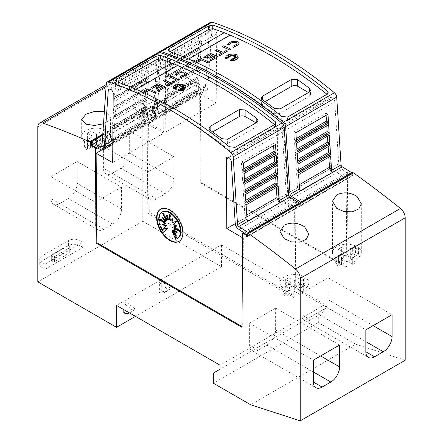 <?xml version="1.0" encoding="UTF-8"?>
<svg xmlns="http://www.w3.org/2000/svg" width="443" height="443" viewBox="0 0 443 443"><rect width="100%" height="100%" fill="white"/><g stroke="black" fill="none" stroke-linecap="round" stroke-linejoin="round"><path stroke-width="0.33" stroke-dasharray="2.21 1.66" d="M210.663 22.222A4.125 2.381 -120 0 0 209.816 23.856L205.447 86.568A1.65 0.952 -120 0 1 205.109 87.221A1.65 0.952 -120 0 1 204.284 87.138A1.65 0.952 -120 0 1 204.234 87.105L194.754 92.576L195.036 92.759A4.125 2.381 -120 0 0 195.164 92.831A4.125 2.381 -120 0 0 197.229 93.036A4.125 2.381 -120 0 0 198.071 91.408L198.868 80.166L196.891 78.843L164.813 97.36L163.893 110.556A1.65 0.952 60 0 1 163.556 111.21A1.65 0.952 60 0 1 162.731 111.127A1.65 0.952 60 0 1 162.681 111.099L153.206 116.57A1.65 0.952 -120 0 0 153.256 116.598A1.65 0.952 -120 0 0 154.081 116.681A1.65 0.952 -120 0 0 154.419 116.027L158.788 53.315A4.125 2.381 60 0 1 159.037 52.335M153.101 119.2L204.129 89.741A4.951 2.857 -120 0 0 204.284 89.829A4.951 2.857 -120 0 0 206.759 90.079A4.951 2.857 -120 0 0 207.773 88.118L211.76 30.855L160.737 60.314L156.744 117.578A4.951 2.857 60 0 1 155.731 119.538A4.951 2.857 60 0 1 153.256 119.294A4.951 2.857 60 0 1 153.101 119.2L143.792 114.914L143.792 111.564L153.206 116.57M247.742 236.407L352.711 175.805L347.639 172.283L346.93 266.741L346.204 267.162L346.875 178.49L295.852 207.955L295.176 296.622L149.28 212.391L148.61 122.944L165.161 132.335L165.682 63.415L216.71 33.956A3.505 2.021 -120 0 0 214.235 29.548A3.505 2.021 -120 0 0 212.485 29.371A3.505 2.021 -120 0 0 211.76 30.855M165.682 63.415A3.505 2.021 -120 0 0 163.212 59.008A3.505 2.021 -120 0 0 161.457 58.83A3.505 2.021 -120 0 0 160.737 60.314M334.747 101.862L338.74 163.733A4.951 2.857 -120 0 0 342.229 169.475A4.951 2.857 -120 0 0 342.384 169.558L291.356 199.018A4.951 2.857 60 0 1 291.201 198.935A4.951 2.857 60 0 1 287.712 193.192L283.725 131.322L334.747 101.862A3.505 2.021 -120 0 0 332.278 97.693A3.505 2.021 -120 0 0 330.522 97.521A3.505 2.021 -120 0 0 329.802 99.249L278.774 128.708L279.295 198.231L295.852 207.955M283.725 131.322A3.505 2.021 -120 0 0 281.25 127.158A3.505 2.021 -120 0 0 279.494 126.98A3.505 2.021 -120 0 0 278.774 128.708M164.813 97.36L166.795 98.684L165.998 109.925A4.125 2.381 60 0 1 165.15 111.553A4.125 2.381 60 0 1 163.09 111.348A4.125 2.381 60 0 1 162.963 111.276L162.681 111.099L194.754 92.576A1.65 0.952 -120 0 0 194.804 92.609A1.65 0.952 -120 0 0 195.629 92.692A1.65 0.952 -120 0 0 195.967 92.039L196.891 78.843M300.675 190.772L300.448 190.651A4.125 2.381 60 0 1 300.321 190.579A4.125 2.381 60 0 1 297.414 185.8L296.616 173.634L298.599 174.597M196.897 62.712L196.077 63.183A412.361 238.079 -120 0 0 194.77 62.596L201.482 58.72A412.361 238.079 60 0 1 208.725 62.042M233.97 56.538L235.731 55.109M233.273 56.189L233.444 54.976M230.133 55.148L230.332 56.344M228.184 55.58L229.635 56.643M228.151 56.521L229.164 57.247M226.689 57.446L229.236 57.922M225.587 57.645L226.074 56.366L227.453 55.203L231.955 54.013L234.391 54.173L236.457 54.843L238.323 57.197M230.454 60.863L231.29 58.963L232.088 60.636L232.353 58.847A412.361 238.079 60 0 1 233.771 59.578L233.716 59.467M233.245 58.482L235.659 59.307M233.854 58.133L235.92 58.171M234.469 57.629L237.143 57.18M234.408 57.02L235.726 56.411M232.054 41.542L237.537 41.819L238.987 43.525M232.874 46.41L236.872 44.328L237.132 43.624M227.248 45.003C227.896 43.497 229.546 42.356 232.193 41.587M222.331 46.681L223.637 45.928A412.361 238.079 60 0 1 230.881 49.251M215.719 50.502L217.031 49.743A412.361 238.079 60 0 1 222.956 52.451L226.046 50.668A412.361 238.079 60 0 1 227.359 51.283M218.709 54.904L221.644 53.21A412.361 238.079 -120 0 0 221.566 53.171M208.509 57.684L212.169 55.569A412.361 238.079 -120 0 0 212.086 55.536M203.813 57.374L210.541 53.487A412.361 238.079 60 0 1 217.784 56.815M209.738 60.082L215.16 56.953A412.361 238.079 -120 0 0 215.076 56.914M188.701 59.046L185.168 61.084A412.361 238.079 -120 0 0 179.337 58.725L224.241 32.804A412.361 238.079 -120 0 0 224.152 32.771M170.073 51.737L168.268 52.983L167.952 53.741L169.16 54.949A412.361 238.079 60 0 1 225.437 81.108A412.361 238.079 60 0 1 281.709 119.931C283.631 121.255 285.574 121.482 287.546 120.607L326.906 97.881L328.113 95.998L327.886 95.029A412.361 238.079 -120 0 0 326.984 94.304M158.179 52.523A4.125 2.381 -120 0 0 157.331 54.157L152.962 116.869A1.65 0.952 -120 0 1 152.625 117.522A1.65 0.952 -120 0 1 151.799 117.439A1.65 0.952 -120 0 1 151.75 117.412L142.269 122.883L142.552 123.06A4.125 2.381 -120 0 0 142.679 123.132A4.125 2.381 -120 0 0 144.745 123.337A4.125 2.381 -120 0 0 145.586 121.709L146.384 110.468L144.401 109.144L112.328 127.662L111.409 140.857A1.65 0.952 60 0 1 111.071 141.511A1.65 0.952 60 0 1 110.246 141.428A1.65 0.952 60 0 1 110.196 141.4L101.945 146.162M100.616 149.501L151.644 120.042A4.951 2.857 -120 0 0 151.799 120.136A4.951 2.857 -120 0 0 154.269 120.38A4.951 2.857 -120 0 0 155.288 118.419L159.275 61.156L110.617 89.248M113.198 93.722L164.226 64.257A3.505 2.021 -120 0 0 161.75 59.849A3.505 2.021 -120 0 0 160.001 59.672A3.505 2.021 -120 0 0 159.275 61.156M231.24 161.623L282.263 132.164A3.505 2.021 -120 0 0 279.788 127.999A3.505 2.021 -120 0 0 278.038 127.822A3.505 2.021 -120 0 0 277.318 129.55L228.87 157.52M282.263 132.164L286.256 194.034A4.951 2.857 -120 0 0 289.744 199.776A4.951 2.857 -120 0 0 289.899 199.859L238.871 229.319M112.328 127.662L114.311 128.985L113.513 140.226A4.125 2.381 60 0 1 112.666 141.854A4.125 2.381 60 0 1 110.606 141.655A4.125 2.381 60 0 1 110.479 141.577L110.196 141.4L142.269 122.883A1.65 0.952 -120 0 0 142.319 122.91A1.65 0.952 -120 0 0 143.144 122.993A1.65 0.952 -120 0 0 143.482 122.34L144.401 109.144M248.191 221.074L247.964 220.952A4.125 2.381 60 0 1 247.836 220.88A4.125 2.381 60 0 1 244.929 216.101L244.132 203.935L246.109 204.899M144.407 93.013L143.593 93.484A412.361 238.079 -120 0 0 142.281 92.897L148.998 89.021A412.361 238.079 60 0 1 156.241 92.349M181.48 86.845L183.247 85.41M180.788 86.49L180.96 85.277M177.665 85.543L177.848 86.651M175.699 85.881L177.15 86.944M175.666 86.828L176.679 87.548M174.204 87.747L176.751 88.223M173.102 87.952L173.59 86.667L174.968 85.505L179.47 84.314L181.907 84.48L183.972 85.145L185.839 87.498M177.97 91.164L178.806 89.264L179.603 90.937L179.869 89.148A412.361 238.079 60 0 1 181.287 89.879L181.231 89.768M180.761 88.783L183.175 89.608M181.37 88.434L183.435 88.473M181.984 87.93L184.653 87.481M181.923 87.321L183.241 86.712M179.57 71.844L185.052 72.12L186.503 73.826M180.39 76.711L184.388 74.629L184.648 73.926M174.758 75.31C175.411 73.798 177.062 72.658 179.708 71.888M169.841 76.988L171.153 76.229A412.361 238.079 60 0 1 178.396 79.552M163.234 80.803L164.541 80.045A412.361 238.079 60 0 1 170.472 82.752L173.562 80.969A412.361 238.079 60 0 1 174.874 81.584M166.225 85.206L169.16 83.511A412.361 238.079 -120 0 0 169.082 83.472M156.025 87.985L159.685 85.87A412.361 238.079 -120 0 0 159.602 85.837M151.323 87.675L158.057 83.788A412.361 238.079 60 0 1 165.3 87.116M157.254 90.383L162.675 87.254A412.361 238.079 -120 0 0 162.592 87.216M136.217 89.348L132.684 91.385A412.361 238.079 -120 0 0 126.853 89.026L171.757 63.105A412.361 238.079 -120 0 0 171.668 63.072M117.589 82.038L115.778 83.284L115.468 84.043L116.675 85.25A412.361 238.079 60 0 1 172.953 111.409A412.361 238.079 60 0 1 229.225 150.232C231.146 151.556 233.09 151.783 235.061 150.913L274.422 128.188L275.629 126.299L275.402 125.33A412.361 238.079 -120 0 0 274.499 124.605M355.524 252.626A14.431 8.334 180 0 1 357.086 253.413A14.431 8.334 180 0 1 358.437 254.31L358.437 247.576A14.431 8.334 180 0 1 361.311 252.571A14.431 8.334 180 0 1 353.342 260.019A14.431 8.334 180 0 1 338.236 259.244L338.236 265.977A14.431 8.334 180 0 1 336.674 265.196A14.431 8.334 180 0 1 335.318 264.294L335.318 257.555L343.674 252.399L338.153 249.21A95.849 55.336 180 0 1 341.647 247.194L347.174 250.378L355.524 245.893L355.524 252.626L352.993 254.088L352.694 253.928L352.694 247.188M303.04 282.933A14.431 8.334 180 0 1 304.601 283.714A14.431 8.334 180 0 1 305.952 284.616L305.952 277.883A14.431 8.334 180 0 1 308.826 282.872A14.431 8.334 180 0 1 300.858 290.32A14.431 8.334 180 0 1 285.752 289.545L285.752 296.278A14.431 8.334 180 0 1 284.19 295.498A14.431 8.334 180 0 1 282.833 294.595L282.833 287.861L291.189 282.7L285.663 279.511A95.849 55.336 180 0 1 289.163 277.495L294.689 280.679L303.04 276.199L303.04 282.933L300.509 284.389L300.21 284.229L300.21 277.495M157.248 106.237A14.431 8.334 180 0 1 158.81 107.018A14.431 8.334 180 0 1 160.161 107.92L160.161 101.187A14.431 8.334 180 0 1 163.035 106.176A14.431 8.334 180 0 1 155.067 113.624A14.431 8.334 180 0 1 139.96 112.849L139.96 119.582A14.431 8.334 180 0 1 138.399 118.802A14.431 8.334 180 0 1 137.048 117.899L137.048 111.165L145.398 106.01L139.877 102.82A95.849 55.336 180 0 1 143.371 100.799L148.898 103.989L157.248 99.503L157.248 106.237L154.718 107.699L154.419 107.533L154.419 100.799M158.81 82.06L163.035 86.75L160.576 90.965L154.086 94.115L138.399 93.844L134.174 89.242L138.399 83.915C145.249 80.543 152.054 79.928 158.81 82.06M104.764 136.538A14.431 8.334 180 0 1 106.326 137.319A14.431 8.334 180 0 1 107.677 138.222L107.677 131.488A14.431 8.334 180 0 1 110.551 136.477A14.431 8.334 180 0 1 102.582 143.931A14.431 8.334 180 0 1 87.476 143.15L87.476 149.884A14.431 8.334 180 0 1 85.914 149.103A14.431 8.334 180 0 1 84.558 148.2L84.558 141.467L92.914 136.311L87.387 133.121A95.849 55.336 180 0 1 90.887 131.1L96.413 134.29L104.764 129.805L104.764 136.538L102.233 138L101.934 137.834L101.934 131.1M104.343 111.725L106.326 112.361L110.551 117.052L108.646 120.778L103.507 123.791M160.687 209.124A18.556 10.715 60 0 1 160.903 208.991A18.556 10.715 60 0 1 170.184 209.91A18.556 10.715 60 0 1 182.306 226.262A18.556 10.715 60 0 1 179.459 241.13A18.556 10.715 60 0 1 179.238 241.252M177.82 238.279A15.284 8.821 60 0 1 176.187 238.882L175.6 239.22M171.02 220.675L170.184 213.642L169.846 216.073M170.184 213.642L169.597 213.98M176.591 225.985L177.499 225.769L173.745 224.352L177.161 221.013L172.56 222.303L173.213 218.349L172.571 219.025M173.213 218.349L172.626 218.681M172.56 222.303L171.978 222.641M177.161 221.013L176.58 221.35M173.745 224.352L173.163 224.69M177.499 225.769L176.912 226.107M177.787 229.823L180.057 230.748L174.381 226.506M180.057 230.748L179.47 231.08M175.627 231.312L177.499 232.769L174.381 228.438M177.499 232.769L176.912 233.101M174.896 233.882L177.161 237.138L173.745 229.851M177.161 237.138L176.58 237.476M176.187 238.882L172.56 230.532M169.348 219.711L167.149 214.849L166.568 215.187M167.149 214.849L167.476 217.192M167.803 219.556L163.201 212.95L162.614 213.288M163.201 212.95L164.885 216.544M166.618 220.237L162.869 217.325L162.282 217.657M162.869 217.325L164.154 219.113M165.981 221.655L160.305 219.346L159.724 219.678M160.305 219.346L161.994 220.603M165.981 223.582L162.282 224.656M162.869 224.319L163.19 224.44M164.176 231.955A15.284 8.821 60 0 1 162.542 211.809M45.092 269.233L82.996 247.349L82.996 242.299L45.092 264.183L45.092 269.233L42.179 267.55L42.179 262.5A8.245 4.762 180 0 1 39.759 259.133A8.245 4.762 180 0 1 42.179 255.766L68.421 240.615A8.245 4.762 180 0 1 80.083 240.615L82.996 242.299M82.996 247.349L80.083 245.666A8.245 4.762 0 0 0 68.421 245.666L42.179 260.816A8.245 4.762 0 0 0 39.759 264.183A8.245 4.762 0 0 0 42.179 267.55M66.815 251.137L51.654 259.891A1.65 0.952 0 0 0 51.172 260.567A1.65 0.952 0 0 0 51.654 261.237L52.235 261.575A1.65 0.952 0 0 0 54.572 261.575L69.734 252.82A1.65 0.952 0 0 0 70.215 252.15A1.65 0.952 0 0 0 69.734 251.474L69.147 251.137A1.65 0.952 0 0 0 66.815 251.137L66.815 246.086A1.65 0.952 180 0 1 69.147 246.086L69.734 246.424A1.65 0.952 180 0 1 70.215 247.1A1.65 0.952 180 0 1 69.734 247.77L54.572 256.525A1.65 0.952 180 0 1 52.235 256.525L51.654 256.187A1.65 0.952 180 0 1 51.172 255.517A1.65 0.952 180 0 1 51.654 254.841L66.815 246.086M45.092 264.183L42.179 262.5M123.818 309.64L123.818 303.2L132.385 310.034A17.41 10.051 60 0 1 129.932 312.658A17.41 10.051 60 0 1 129.472 312.902M123.818 303.2L126.155 301.855L134.722 308.688L132.385 310.034M126.155 301.855L126.155 311.628L123.818 312.974M126.155 311.628A17.41 10.051 -120 0 0 132.269 311.313A17.41 10.051 -120 0 0 134.722 308.688M159.391 282.662L167.958 289.495A17.41 10.051 60 0 1 165.51 292.125A17.41 10.051 60 0 1 159.391 292.441L159.391 282.662L161.728 281.316L170.295 288.149L167.958 289.495M161.728 281.316L161.728 291.09L159.391 292.441M161.728 291.09A17.41 10.051 -120 0 0 167.842 290.774A17.41 10.051 -120 0 0 170.295 288.149M102.787 134.074L194.527 81.108A948.424 547.576 -120 0 0 147.502 62.402A8.245 4.762 -120 0 0 144.479 62.507A8.245 4.762 -120 0 0 142.773 66.284L142.773 221.256L221.5 266.708L135.486 316.374M221.5 266.708L221.5 244.824L116.531 305.432M103.407 146.356L103.407 168.229A12.371 7.143 120 0 0 105.971 173.894A12.371 7.143 120 0 0 112.157 173.279L120.906 168.229A12.371 7.143 120 0 0 129.649 153.079L129.649 131.206L103.407 146.356L147.757 171.962L147.757 193.835L103.407 168.229M129.649 131.206L173.999 156.811L173.999 178.684A12.371 7.143 -60 0 1 165.256 193.835L156.506 198.885A12.371 7.143 -60 0 1 150.321 199.5A12.371 7.143 -60 0 1 147.757 193.835M173.999 156.811L147.757 171.962M50.923 176.657L50.923 198.53A12.371 7.143 120 0 0 53.487 204.195A12.371 7.143 120 0 0 59.672 203.581L68.421 198.53A12.371 7.143 120 0 0 77.165 183.38L77.165 161.507L50.923 176.657L95.273 202.263L95.273 224.136L50.923 198.53M77.165 161.507L121.515 187.112L121.515 208.985A12.371 7.143 -60 0 1 112.771 224.136L104.022 229.186A12.371 7.143 -60 0 1 97.837 229.801A12.371 7.143 -60 0 1 95.273 224.136M121.515 187.112L95.273 202.263M275.618 308.068L275.618 329.952A12.371 7.143 120 0 1 266.869 345.103L258.125 350.153A12.371 7.143 120 0 1 251.94 350.767A12.371 7.143 120 0 1 249.376 345.103L249.376 323.218L275.618 308.068L339.593 345.003M249.376 323.218L313.351 360.153M328.102 277.767L328.102 299.651A12.371 7.143 120 0 1 319.353 314.801L310.609 319.852A12.371 7.143 120 0 1 304.424 320.466A12.371 7.143 120 0 1 301.86 314.801L301.86 292.917L328.102 277.767L392.077 314.702M301.86 292.917L365.835 329.852M107.677 138.222L105.146 139.683L105.146 132.95L105.434 133.121L99.913 136.311L105.434 139.501A95.849 55.336 180 0 1 101.934 141.516L96.413 138.332L87.476 143.15M107.677 131.488L105.146 132.95M101.934 141.516L101.934 148.25A95.849 55.336 0 0 0 105.434 146.234L99.913 143.045L105.434 139.855L105.146 139.683M105.434 139.855L105.434 133.121M99.913 143.045L99.913 136.311M105.434 146.234L105.434 139.501M101.934 148.25L96.413 145.066L96.413 138.332M90.582 141.361L90.582 148.095L90.881 148.255L96.413 145.066M90.881 148.255L90.881 141.522M90.582 148.095L87.476 149.884M96.413 134.29L96.413 141.024L90.887 137.834L90.887 131.1M96.413 141.024L101.934 137.834M102.233 138L102.233 131.266M87.382 139.501L87.664 146.411L84.558 148.2M87.664 146.411L87.664 139.678M87.382 146.234L92.914 143.045L92.914 136.311M92.914 143.045L87.387 139.855L87.387 133.121M90.887 137.834A95.849 55.336 0 0 0 87.387 139.855M84.558 141.467A14.431 8.334 180 0 1 81.689 136.477A14.431 8.334 180 0 1 89.658 129.029A14.431 8.334 180 0 1 104.764 129.805M160.161 107.92L157.636 109.382L157.636 102.649L157.918 102.82L152.398 106.01L157.918 109.194A95.849 55.336 180 0 1 154.419 111.215L148.898 108.031L139.96 112.849M160.161 101.187L157.636 102.649M154.419 111.215L154.419 117.949A95.849 55.336 0 0 0 157.918 115.933L152.398 112.743L157.918 109.554L157.636 109.382M157.918 109.554L157.918 102.82M152.398 112.743L152.398 106.01M157.918 115.933L157.918 109.194M154.419 117.949L148.898 114.765L148.898 108.031M143.067 111.06L143.067 117.794L143.366 117.954L148.898 114.765M143.366 117.954L143.366 111.221M143.067 117.794L139.96 119.582M148.898 103.989L148.898 110.722L143.371 107.533L143.371 100.799M148.898 110.722L154.419 107.533M154.718 107.699L154.718 100.965M139.866 109.199L140.149 116.105L137.048 117.899M140.149 116.105L140.149 109.371M139.866 115.933L145.398 112.743L145.398 106.01M145.398 112.743L139.877 109.554L139.877 102.82M143.371 107.533A95.849 55.336 0 0 0 139.877 109.554M137.048 111.165A14.431 8.334 180 0 1 134.174 106.176A14.431 8.334 180 0 1 142.142 98.728A14.431 8.334 180 0 1 157.248 99.503M305.952 284.616L303.422 286.073L303.422 279.339L303.71 279.511L298.189 282.7L303.71 285.89A95.849 55.336 180 0 1 300.21 287.911L294.689 284.722L285.752 289.545M305.952 277.883L303.422 279.339M300.21 287.911L300.21 294.645A95.849 55.336 0 0 0 303.71 292.624L298.189 289.434L303.71 286.244L303.422 286.073M303.71 286.244L303.71 279.511M298.189 289.434L298.189 282.7M303.71 292.624L303.71 285.89M300.21 294.645L294.689 291.455L294.689 284.722M288.858 287.751L288.858 294.484L289.157 294.65L294.689 291.455M289.157 294.65L289.157 287.917M288.858 294.484L285.752 296.278M294.689 280.679L294.689 287.413L289.163 284.229L289.163 277.495M294.689 287.413L300.21 284.229M300.509 284.389L300.509 277.656M285.657 285.896L285.94 292.801L282.833 294.595M285.94 292.801L285.94 286.067M285.657 292.629L291.189 289.434L291.189 282.7M291.189 289.434L285.663 286.25L285.663 279.511M289.163 284.229A95.849 55.336 0 0 0 285.663 286.25M282.833 287.861A14.431 8.334 180 0 1 279.965 282.872A14.431 8.334 180 0 1 287.933 275.419A14.431 8.334 180 0 1 303.04 276.199M358.437 254.31L355.912 255.772L355.912 249.038L356.194 249.21L350.673 252.399L356.194 255.589A95.849 55.336 180 0 1 352.694 257.61L347.174 254.42L338.236 259.244M358.437 247.576L355.912 249.038M352.694 257.61L352.694 264.344A95.849 55.336 0 0 0 356.194 262.322L350.673 259.133L356.194 255.943L355.912 255.772M356.194 255.943L356.194 249.21M350.673 259.133L350.673 252.399M356.194 262.322L356.194 255.589M352.694 264.344L347.174 261.154L347.174 254.42M341.343 257.449L341.343 264.183L341.642 264.349L347.174 261.154M341.642 264.349L341.642 257.616M341.343 264.183L338.236 265.977M347.174 250.378L347.174 257.112L341.647 253.928L341.647 247.194M347.174 257.112L352.694 253.928M352.993 254.088L352.993 247.355M338.142 255.594L338.424 262.5L335.318 264.294M338.424 262.5L338.424 255.766M338.142 262.328L343.674 259.133L343.674 252.399M343.674 259.133L338.153 255.943L338.153 249.21M341.647 253.928A95.849 55.336 0 0 0 338.153 255.943M335.318 257.555A14.431 8.334 180 0 1 332.449 252.571A14.431 8.334 180 0 1 340.418 245.117A14.431 8.334 180 0 1 355.524 245.893M179.337 58.725L182.87 56.604M185.168 61.084L185.168 61.001A412.361 238.079 -120 0 0 179.337 58.642M188.618 59.013L185.168 61.001M327.886 95.029L327.886 93.373M126.853 89.026L130.386 86.906M132.684 91.385L132.684 91.302A412.361 238.079 -120 0 0 126.853 88.943M136.134 89.314L132.684 91.302M275.402 125.33L275.402 123.675M289.899 199.859L294.423 203.005L243.395 232.464M256.015 122.838L256.785 123.276A4.125 2.381 180 0 1 257.992 124.959A4.125 2.381 180 0 1 256.785 126.643L227.624 143.477A4.125 2.381 180 0 1 221.793 143.477L210.132 136.743A4.125 2.381 180 0 1 208.924 135.06A4.125 2.381 180 0 1 210.132 133.376L212.634 131.936M143.593 93.484L143.593 93.401A412.361 238.079 -120 0 0 142.281 92.814L143.034 92.382M144.329 92.975L143.593 93.401M246.003 203.243A1.235 0.714 -120 0 0 245.295 202.246L243.96 201.327L243.445 193.469L245.439 194.438M245.333 192.805A1.235 0.714 -120 0 0 244.614 191.786L243.273 190.861L242.758 183.003L244.763 183.978M244.658 182.405A1.235 0.714 -120 0 0 243.921 181.314L242.587 180.395L242.072 172.537L244.087 173.518M243.993 172.028A1.235 0.714 -120 0 0 243.229 170.848L241.9 169.935L241.385 162.072L243.412 163.057M115.03 88.938L114.449 97.238L146.522 78.721L147.104 70.42L115.03 88.938L117.057 90.289L116.542 97.554L115.208 96.934A1.235 0.714 -120 0 0 114.676 96.917A1.235 0.714 -120 0 0 114.449 97.238M114.355 98.617L113.779 106.846L145.852 88.329L146.428 80.1L114.355 98.617L116.371 99.963L115.856 107.228L114.521 106.608A1.235 0.714 -120 0 0 113.984 106.591A1.235 0.714 -120 0 0 113.779 106.846M113.679 108.297L113.109 116.47L145.182 97.953L145.753 89.779L113.679 108.297L115.684 109.637L115.169 116.902L113.829 116.276A1.235 0.714 -120 0 0 113.297 116.26A1.235 0.714 -120 0 0 113.109 116.47M113.004 117.982L112.439 126.128L144.512 107.61L145.077 99.465L113.004 117.982L114.997 119.311L114.482 126.576L113.148 125.956A1.235 0.714 -120 0 0 112.611 125.934A1.235 0.714 -120 0 0 112.439 126.128M145.077 99.465L147.07 100.794L146.555 108.059L145.221 107.439A1.235 0.714 -120 0 0 144.689 107.416A1.235 0.714 -120 0 0 144.512 107.61M145.753 89.779L147.757 91.12L147.242 98.385L145.902 97.759A1.235 0.714 -120 0 0 145.37 97.742A1.235 0.714 -120 0 0 145.182 97.953M146.428 80.1L148.444 81.446L147.929 88.711L146.594 88.091A1.235 0.714 -120 0 0 146.057 88.074A1.235 0.714 -120 0 0 145.852 88.329M147.104 70.42L149.13 71.772L148.615 79.037L147.286 78.417A1.235 0.714 -120 0 0 146.749 78.4A1.235 0.714 -120 0 0 146.522 78.721M275.485 144.54L273.458 143.554L273.597 145.631M276.161 155L274.145 154.02L274.283 156.086M276.836 165.46L274.832 164.486L274.965 166.54M277.512 175.921L275.518 174.952L275.651 176.995M278.187 186.381L276.205 185.418L276.338 187.45M276.205 185.418L244.132 203.935M245.81 200.258L243.96 201.327M275.518 174.952L243.445 193.469M245.134 189.787L243.273 190.861M274.832 164.486L242.758 183.003M244.458 179.315L242.587 180.395M274.145 154.02L242.072 172.537M243.788 168.844L241.9 169.935M273.458 143.554L241.385 162.072M149.13 71.772L117.057 90.289M148.615 79.037L116.542 97.554M148.444 81.446L116.371 99.963M147.929 88.711L115.856 107.228M147.757 91.12L115.684 109.637M147.242 98.385L115.169 116.902M147.07 100.794L114.997 119.311M146.555 108.059L114.482 126.576M146.384 110.468L114.311 128.985M248.18 232.785L248.18 235.781L247.742 235.482M347.639 172.283L346.908 172.704L351.692 176.021L300.664 205.48L295.885 202.163L294.423 203.005L299.208 206.322L248.18 235.781M299.208 206.322L299.208 203.326M277.318 129.55L277.839 199.073L235.244 223.665M242.642 237.83L243.362 238.256L242.692 326.923L241.967 326.508M277.839 199.073L294.39 208.797L243.362 238.256M164.226 64.257L163.705 133.177L112.677 162.636M163.705 133.177L147.148 123.785L147.824 213.233L293.72 297.463L294.39 208.797M101.752 150L147.148 123.785M151.644 120.042L142.336 115.756L91.308 145.215M142.336 115.756L142.336 112.406L102.704 135.292M151.75 117.412L142.336 112.406M242.692 326.923L241.961 327.344M295.176 296.622L293.72 297.463M342.384 169.558L346.908 172.704L295.885 202.163L291.356 199.018M308.5 92.532L309.269 92.975A4.125 2.381 180 0 1 310.477 94.658A4.125 2.381 180 0 1 309.269 96.341L280.109 113.175A4.125 2.381 180 0 1 274.278 113.175L262.616 106.442A4.125 2.381 180 0 1 261.409 104.758A4.125 2.381 180 0 1 262.616 103.075L265.119 101.63M196.077 63.183L196.077 63.1A412.361 238.079 -120 0 0 194.77 62.513L195.518 62.075M196.814 62.673L196.077 63.1M298.488 172.942A1.235 0.714 -120 0 0 297.779 171.945L296.445 171.026L295.93 163.168L297.923 164.137M297.818 162.503A1.235 0.714 -120 0 0 297.098 161.485L295.758 160.56L295.243 152.702L297.247 153.677M297.148 152.104A1.235 0.714 -120 0 0 296.406 151.013L295.071 150.094L294.556 142.236L296.572 143.216M296.478 141.727A1.235 0.714 -120 0 0 295.714 140.547L294.385 139.628L293.87 131.77L295.896 132.756M167.515 58.637L166.933 66.937L199.007 48.42L199.588 40.119L167.515 58.637L169.542 59.988L169.027 67.253L167.698 66.633A1.235 0.714 -120 0 0 167.161 66.616A1.235 0.714 -120 0 0 166.933 66.937M166.839 68.316L166.263 76.545L198.342 58.027L198.913 49.799L166.839 68.316L168.855 69.662L168.34 76.927L167.005 76.307A1.235 0.714 -120 0 0 166.468 76.29A1.235 0.714 -120 0 0 166.263 76.545M166.164 77.996L165.593 86.169L197.667 67.652L198.237 59.478L166.164 77.996L168.168 79.336L167.653 86.601L166.313 85.975A1.235 0.714 -120 0 0 165.782 85.959A1.235 0.714 -120 0 0 165.593 86.169M165.488 87.681L164.923 95.826L196.997 77.309L197.561 69.163L165.488 87.681L167.482 89.01L166.967 96.275L165.632 95.655A1.235 0.714 -120 0 0 165.095 95.633A1.235 0.714 -120 0 0 164.923 95.826M197.561 69.163L199.555 70.492L199.04 77.758L197.705 77.132A1.235 0.714 -120 0 0 197.174 77.115A1.235 0.714 -120 0 0 196.997 77.309M198.237 59.478L200.242 60.818L199.727 68.084L198.386 67.458A1.235 0.714 -120 0 0 197.855 67.441A1.235 0.714 -120 0 0 197.667 67.652M198.913 49.799L200.928 51.144L200.413 58.41L199.079 57.789A1.235 0.714 -120 0 0 198.542 57.773A1.235 0.714 -120 0 0 198.342 58.027M199.588 40.119L201.615 41.47L201.1 48.736L199.771 48.115A1.235 0.714 -120 0 0 199.234 48.099A1.235 0.714 -120 0 0 199.007 48.42M327.97 114.239L325.943 113.253L326.081 115.33M328.645 124.699L326.629 123.719L326.768 125.784M329.321 135.159L327.316 134.185L327.449 136.239M329.996 145.62L328.003 144.651L328.136 146.694M330.672 156.08L328.689 155.116L328.822 157.149M328.689 155.116L296.616 173.634M298.294 169.957L296.445 171.026M328.003 144.651L295.93 163.168M297.624 159.486L295.758 160.56M327.316 134.185L295.243 152.702M296.948 149.014L295.071 150.094M326.629 123.719L294.556 142.236M296.273 138.543L294.385 139.628M325.943 113.253L293.87 131.77M201.615 41.47L169.542 59.988M201.1 48.736L169.027 67.253M200.928 51.144L168.855 69.662M200.413 58.41L168.34 76.927M200.242 60.818L168.168 79.336M199.727 68.084L167.653 86.601M199.555 70.492L167.482 89.01M199.04 77.758L166.967 96.275M198.868 80.166L166.795 98.684M300.664 202.484L300.664 205.48M351.692 176.021L351.692 173.025M329.802 99.249L330.323 168.772L279.295 198.231M330.323 168.772L346.875 178.49M216.71 33.956L216.19 102.876L165.161 132.335M216.19 102.876L199.638 93.484L200.308 182.931L346.204 267.162M148.61 122.944L199.638 93.484M204.129 89.741L194.82 85.455L143.792 114.914M194.82 85.455L194.82 82.105L143.792 111.564M204.234 87.105L194.82 82.105M149.28 212.391L147.824 213.233M352.711 175.805L352.711 172.438M221.5 244.824L325.012 304.59L325.012 308.627L318.307 312.498L318.307 322.598L355.629 344.15L250.66 404.752M355.629 344.15L405.195 360.248M318.307 322.598L213.338 383.206M318.307 312.498L213.338 373.106M325.012 308.627L220.044 369.229M325.012 304.59L220.044 365.193M142.773 221.256L37.805 281.864M194.527 81.108L195.258 81.529L102.726 134.954M195.258 81.529L195.258 84.895L91.308 144.911M200.308 182.931L201.039 182.51L200.33 87.254L96.109 147.425M200.33 87.254L195.258 84.895M201.039 182.51L346.93 266.741M207.773 88.118L156.744 117.578M198.071 91.408L165.998 109.925M155.288 118.419L112.827 142.934M145.586 121.709L113.513 140.226M69.734 252.82L69.734 247.77M54.572 261.575L54.572 256.525M52.235 261.575L52.235 256.525M51.654 261.237L51.654 256.187M51.654 259.891L51.654 254.841M69.147 251.137L69.147 246.086M69.734 251.474L69.734 246.424M68.421 245.666L68.421 240.615M42.179 260.816L42.179 255.766M80.083 245.666L80.083 240.615M156.506 198.885L112.157 173.279M165.256 193.835L120.906 168.229M173.999 178.684L129.649 153.079M104.022 229.186L59.672 203.581M112.771 224.136L68.421 198.53M121.515 208.985L77.165 183.38M275.618 329.952L320.638 355.945M266.869 345.103L313.351 371.937M258.125 350.153L249.376 345.103M328.102 299.651L373.122 325.644M319.353 314.801L365.835 341.636M310.609 319.852L301.86 314.801M227.624 143.477L227.624 139.229M256.785 126.643L256.785 123.276M221.793 143.477L221.793 138.687M210.132 136.743L210.132 133.376M142.552 123.06L110.479 141.577M246.768 215.038L244.929 216.101M245.915 201.886L245.295 202.246M245.239 191.42L244.614 191.786M244.564 180.943L243.921 181.314M243.888 170.466L243.229 170.848M147.286 78.417L115.208 96.934M146.594 88.091L114.521 106.608M145.902 97.759L113.829 116.276M145.221 107.439L113.148 125.956M152.962 116.869L143.482 122.34M111.409 140.857L101.934 146.328M157.331 54.157L106.303 83.616M274.422 128.188L274.422 124.649M235.056 150.913L235.056 147.375M229.225 150.232L229.225 146.694M116.675 85.25L116.675 82.564M286.256 194.034L235.227 223.494M347.639 173.684L242.67 234.286M280.109 113.175L280.109 108.928M309.269 96.341L309.269 92.975M274.278 113.175L274.278 108.385M262.616 106.442L262.616 103.075M195.036 92.759L162.963 111.276M299.252 184.737L297.414 185.8M298.399 171.585L297.779 171.945M297.729 161.119L297.098 161.485M297.054 150.642L296.406 151.013M296.373 140.165L295.714 140.547M199.771 48.115L167.698 66.633M199.079 57.789L167.005 76.307M198.386 67.458L166.313 85.975M197.705 77.132L165.632 95.655M205.447 86.568L195.967 92.039M163.893 110.556L154.419 116.027M209.816 23.856L158.788 53.315M326.906 97.881L326.906 94.348M287.546 120.607L287.546 117.074M281.709 119.931L281.709 116.393M169.16 54.949L169.16 52.263M338.74 163.733L287.712 193.192M142.773 66.284L37.805 126.886M147.502 62.402L106.115 86.296M200.33 88.633L97.438 148.04M206.759 90.079L155.731 119.538M212.485 29.371L161.457 58.83M330.522 97.521L279.494 126.98M197.229 93.036L165.15 111.553M154.269 120.38L112.815 144.313M160.001 59.672L108.972 89.132M278.038 127.822L227.01 157.282M144.745 123.337L112.666 141.854M361.311 252.571L361.311 203.719M308.826 282.872L308.826 234.02M163.035 106.176L163.035 86.75M110.551 136.477L110.551 117.052M179.459 241.13L179.022 241.385M160.903 208.991L160.466 209.246M51.172 260.567L51.172 255.517M70.215 252.15L70.215 247.1M39.759 264.183L39.759 259.133M132.269 311.313L129.932 312.658M167.842 290.774L165.51 292.125M150.321 199.5L105.971 173.894M97.837 229.801L53.487 204.195M251.94 350.767L315.909 387.703M304.424 320.466L368.393 357.401M81.689 136.477L81.689 119.544M134.174 106.176L134.174 89.242M279.965 282.872L279.965 231.528M332.449 252.571L332.449 201.227M208.924 135.06L208.924 128.204M257.992 124.959L257.992 120.551M146.749 78.4L114.676 96.917M146.057 88.074L113.984 106.591M145.37 97.742L113.297 116.26M144.689 107.416L112.611 125.934M152.625 117.522L143.144 122.993M115.468 84.043L115.468 80.51M275.629 126.299L275.629 122.761M111.071 141.511L101.597 146.982M261.409 104.758L261.409 97.903M310.477 94.658L310.477 90.245M199.234 48.099L167.161 66.616M198.542 57.773L166.468 76.29M197.855 67.441L165.782 85.959M197.174 77.115L165.095 95.633M205.109 87.221L195.629 92.692M167.952 53.741L167.952 50.209M328.113 95.998L328.113 92.46M163.556 111.21L154.081 116.681M144.479 62.507L106.237 84.591"/><path stroke-width="0.66" d="M331.591 170.339A1.65 0.952 -120 0 0 332.754 172.249A1.65 0.952 -120 0 0 332.804 172.283L300.731 190.8A1.65 0.952 60 0 1 300.681 190.767A1.65 0.952 60 0 1 299.518 188.856L298.599 174.597L330.672 156.08L331.591 170.339L341.066 164.868A1.65 0.952 -120 0 0 342.229 166.778A1.65 0.952 -120 0 0 342.278 166.806L300.476 190.634M159.037 52.335A4.125 2.381 60 0 1 159.635 51.681A4.125 2.381 60 0 1 161.086 51.609A412.361 238.079 60 0 1 222.231 79.424A412.361 238.079 60 0 1 283.37 122.213A4.125 2.381 60 0 1 285.669 126.571L290.038 194.327A1.65 0.952 -120 0 0 291.201 196.243A1.65 0.952 -120 0 0 291.25 196.271L300.664 202.135L300.664 202.484M341.066 164.868L336.697 97.111A4.125 2.381 -120 0 0 334.399 92.753A412.361 238.079 -120 0 0 273.253 49.965A412.361 238.079 -120 0 0 212.114 22.15A4.125 2.381 -120 0 0 210.663 22.222L159.635 51.681M270.341 51.648A412.361 238.079 60 0 1 327.886 91.496L328.113 92.46L326.906 94.348L287.546 117.074L281.709 116.393A412.361 238.079 -120 0 0 225.437 77.575A412.361 238.079 -120 0 0 169.16 51.416L167.952 50.209L169.16 48.724L208.526 25.999L212.795 25.046A412.361 238.079 60 0 1 270.341 51.648M328.822 157.149L329.487 167.282A4.125 2.381 -120 0 0 332.394 172.061A4.125 2.381 -120 0 0 332.521 172.133M195.518 62.075L201.482 58.637A412.361 238.079 60 0 1 208.725 61.959L207.413 62.801A412.361 238.079 -120 0 0 201.482 60.065L196.897 62.712M235.731 55.109L233.273 56.189L233.461 54.871L232.486 55.962L231.971 54.29L231.296 55.934L230.133 55.148L230.332 56.261L227.918 55.397L229.635 56.56L227.995 56.427L229.164 57.164L226.329 57.391L229.236 57.839L225.764 58.404L225.587 57.607L226.074 56.283L227.453 55.12L229.518 54.29L233.179 53.941L235.51 54.373L236.457 54.76L238.323 57.158L235.897 59.971L230.454 60.78L231.29 58.88L232.088 60.553L232.353 58.764A412.361 238.079 60 0 1 233.771 59.495L233.245 58.398L235.964 59.423L233.854 58.044L236.185 58.188L234.469 57.546L237.57 57.125L234.408 56.937L235.981 56.305L233.97 56.455L235.992 54.91L233.273 56.106M233.444 54.976L232.486 56.045L231.971 54.373L231.296 56.017L230.15 55.242M230.332 56.261L228.184 55.58M229.635 56.56L228.151 56.521M229.164 57.164L226.689 57.446M229.236 57.839L225.764 58.487L225.587 57.645M238.323 57.197L235.897 60.054L230.454 60.78M233.716 59.467L233.245 58.398M235.659 59.307L233.854 58.044M235.92 58.171L234.469 57.546M237.143 57.18L234.408 56.937M235.726 56.411L233.97 56.455M238.987 43.525L238.572 44.627L233.417 47.312L232.874 46.327L236.872 44.245L237.132 43.58L236.224 42.495L232.796 42.367L236.224 42.578L237.132 43.624M232.907 42.423C230.853 43.015 229.568 43.901 229.064 45.075M229.225 44.732L227.453 44.483L229.225 44.732M230.881 49.167L229.568 50.009A412.361 238.079 -120 0 0 222.331 46.681L223.637 45.839A412.361 238.079 60 0 1 230.881 49.167L229.568 49.926A412.361 238.079 -120 0 0 222.331 46.598M227.359 51.2L220.021 55.525A412.361 238.079 -120 0 0 218.709 54.904L221.644 53.127A412.361 238.079 -120 0 0 215.719 50.419L217.031 49.66A412.361 238.079 60 0 1 222.956 52.368L226.046 50.58A412.361 238.079 60 0 1 227.359 51.2L220.021 55.441A412.361 238.079 -120 0 0 218.709 54.821M221.566 53.171A412.361 238.079 -120 0 0 215.719 50.502L215.719 50.419M215.076 56.914A412.361 238.079 -120 0 0 213.482 56.172L209.821 58.288A412.361 238.079 -120 0 0 208.509 57.684L212.169 55.486A412.361 238.079 -120 0 0 210.541 54.749L205.12 57.878A412.361 238.079 -120 0 0 203.813 57.291L210.541 53.404A412.361 238.079 60 0 1 217.784 56.732L211.051 60.613A412.361 238.079 -120 0 0 209.738 59.999L215.16 56.87A412.361 238.079 -120 0 0 213.482 56.089L209.821 58.199A412.361 238.079 -120 0 0 208.509 57.601M212.086 55.536A412.361 238.079 -120 0 0 210.541 54.832L205.12 57.961A412.361 238.079 -120 0 0 203.813 57.374L203.813 57.291M217.784 56.732L211.051 60.702A412.361 238.079 -120 0 0 209.738 60.082L209.738 59.999M326.984 94.304A412.361 238.079 -120 0 0 270.341 55.187A412.361 238.079 -120 0 0 230.072 35.163L188.701 59.046M224.152 32.771A412.361 238.079 -120 0 0 212.795 28.585L212.795 25.046M213.017 28.596L208.526 29.537L170.073 51.737M232.054 41.542L237.537 41.736L238.987 43.48L238.572 44.544L233.417 47.229L232.874 46.327M101.945 146.162L100.722 146.871A1.65 0.952 -120 0 0 100.771 146.899A1.65 0.952 -120 0 0 101.597 146.982A1.65 0.952 -120 0 0 101.934 146.328L106.303 83.616A4.125 2.381 60 0 1 107.151 81.988A4.125 2.381 60 0 1 108.601 81.911A412.361 238.079 60 0 1 169.747 109.726A412.361 238.079 60 0 1 230.886 152.514A4.125 2.381 60 0 1 233.184 156.872L237.553 224.629A1.65 0.952 -120 0 0 238.716 226.545A1.65 0.952 -120 0 0 238.766 226.572L248.18 232.437L248.18 232.785M110.617 89.248L108.253 90.616L104.26 147.879A4.951 2.857 60 0 1 103.247 149.839A4.951 2.857 60 0 1 100.771 149.596A4.951 2.857 60 0 1 100.616 149.501L91.308 145.215L91.308 141.871L100.722 146.871M241.967 326.508L96.796 242.692L96.125 153.245L112.677 162.636L113.198 93.722A3.505 2.021 -120 0 0 110.722 89.309A3.505 2.021 -120 0 0 108.972 89.132A3.505 2.021 -120 0 0 108.253 90.616M228.87 157.52L226.29 159.009L226.81 228.533L242.642 237.83M247.742 235.482L238.871 229.319A4.951 2.857 60 0 1 238.716 229.236A4.951 2.857 60 0 1 235.227 223.494L231.24 161.623A3.505 2.021 -120 0 0 228.765 157.459A3.505 2.021 -120 0 0 227.01 157.282A3.505 2.021 -120 0 0 226.29 159.009M279.107 200.64A1.65 0.952 -120 0 0 280.269 202.556A1.65 0.952 -120 0 0 280.319 202.584L248.246 221.101A1.65 0.952 60 0 1 248.196 221.074A1.65 0.952 60 0 1 247.033 219.158L246.109 204.899L278.187 186.381L279.107 200.64L288.581 195.169A1.65 0.952 -120 0 0 289.744 197.085A1.65 0.952 -120 0 0 289.794 197.113L247.991 220.935M288.581 195.169L284.212 127.412A4.125 2.381 -120 0 0 281.914 123.054A412.361 238.079 -120 0 0 220.769 80.266A412.361 238.079 -120 0 0 159.63 52.451A4.125 2.381 -120 0 0 158.179 52.523L107.151 81.988M217.856 81.949A412.361 238.079 60 0 1 275.402 121.797L275.629 122.761L274.422 124.649L235.056 147.375L229.225 146.694A412.361 238.079 -120 0 0 172.953 107.876A412.361 238.079 -120 0 0 116.675 81.717L115.468 80.51L116.675 79.031L156.041 56.3L160.311 55.347A412.361 238.079 60 0 1 217.856 81.949M276.338 187.45L277.002 197.584A4.125 2.381 -120 0 0 279.91 202.362A4.125 2.381 -120 0 0 280.037 202.434M143.034 92.382L148.998 88.938A412.361 238.079 60 0 1 156.241 92.26L154.928 93.102A412.361 238.079 -120 0 0 148.998 90.366L144.407 93.013M183.247 85.41L180.788 86.49L180.977 85.172L180.002 86.263L179.487 84.591L178.811 86.235L177.643 85.449L177.848 86.562L175.434 85.698L177.15 86.861L175.511 86.728L176.679 87.465L173.844 87.692L176.751 88.14L173.279 88.705L173.102 87.908L173.59 86.584L174.968 85.421L177.034 84.591L180.694 84.242L183.025 84.674L183.972 85.062L185.839 87.459L183.413 90.272L177.97 91.081L178.806 89.181L179.603 90.854L179.869 89.065A412.361 238.079 60 0 1 181.287 89.796L180.761 88.7L183.48 89.724L181.37 88.351L183.701 88.489L181.984 87.847L185.085 87.426L181.923 87.238L183.496 86.606L181.48 86.756L183.507 85.211L180.788 86.407M180.96 85.277L180.002 86.346L179.487 84.674L178.811 86.319L177.665 85.543M177.848 86.562L175.699 85.881M177.15 86.861L175.666 86.828M176.679 87.465L174.204 87.747M176.751 88.14L173.279 88.788L173.102 87.952M185.839 87.498L183.413 90.355L177.97 91.081M181.231 89.768L180.761 88.7M183.175 89.608L181.37 88.351M183.435 88.473L181.984 87.847M184.653 87.481L181.923 87.238M183.241 86.712L181.48 86.756M186.503 73.826L186.088 74.928L180.932 77.614L180.39 76.628L184.388 74.546L184.648 73.881L183.74 72.796L180.312 72.669L183.74 72.879L184.648 73.926M180.423 72.724C178.363 73.317 177.084 74.203 176.58 75.376M176.74 75.033L174.968 74.784L176.74 75.033M178.396 79.469L177.084 80.31A412.361 238.079 -120 0 0 169.841 76.988L171.153 76.146A412.361 238.079 60 0 1 178.396 79.469L177.084 80.227A412.361 238.079 -120 0 0 169.841 76.899M174.874 81.501L167.537 85.826A412.361 238.079 -120 0 0 166.225 85.206L169.16 83.428A412.361 238.079 -120 0 0 163.234 80.72L164.541 79.962A412.361 238.079 60 0 1 170.472 82.669L173.562 80.886A412.361 238.079 60 0 1 174.874 81.501L167.537 85.743A412.361 238.079 -120 0 0 166.225 85.122M169.082 83.472A412.361 238.079 -120 0 0 163.234 80.803L163.234 80.72M162.592 87.216A412.361 238.079 -120 0 0 160.997 86.474L157.337 88.589A412.361 238.079 -120 0 0 156.025 87.985L159.685 85.787A412.361 238.079 -120 0 0 158.057 85.05L152.636 88.179A412.361 238.079 -120 0 0 151.323 87.592L158.057 83.705A412.361 238.079 60 0 1 165.3 87.033L158.566 90.92A412.361 238.079 -120 0 0 157.254 90.3L162.675 87.171A412.361 238.079 -120 0 0 160.997 86.391L157.337 88.5A412.361 238.079 -120 0 0 156.025 87.902M159.602 85.837A412.361 238.079 -120 0 0 158.057 85.134L152.636 88.262A412.361 238.079 -120 0 0 151.323 87.675L151.323 87.592M165.3 87.033L158.566 91.003A412.361 238.079 -120 0 0 157.254 90.383L157.254 90.3M274.499 124.605A412.361 238.079 -120 0 0 217.856 85.488A412.361 238.079 -120 0 0 177.588 65.464L136.217 89.348M171.668 63.072A412.361 238.079 -120 0 0 160.311 58.886L160.311 55.347M160.532 58.897L156.041 59.838L117.589 82.038M179.57 71.844L185.052 72.037L186.503 73.782L186.088 74.845L180.932 77.531L180.39 76.628M357.086 196.531L361.311 203.719L358.852 208.897L352.357 211.837L344.061 211.604L336.674 208.315L332.449 201.227L336.674 194.865C343.524 191.714 350.324 192.268 357.086 196.531M304.601 226.833L308.826 234.02L306.368 239.198L299.872 242.138L291.577 241.906L284.19 238.616L279.965 231.528L284.19 225.166C291.04 222.015 297.84 222.569 304.601 226.833M103.507 123.791L94.331 125.474L85.914 124.145L81.689 119.544L85.914 114.216L94.874 111.354L104.343 111.725M179.238 241.252A18.556 10.715 60 0 1 170.184 240.211A18.556 10.715 60 0 1 158.118 224.058A18.556 10.715 60 0 1 160.687 209.124M169.747 210.165A18.556 10.715 60 0 1 181.868 226.511A18.556 10.715 60 0 1 179.022 241.385A18.556 10.715 60 0 1 169.747 240.466A18.556 10.715 60 0 1 157.619 224.114A18.556 10.715 60 0 1 160.466 209.246A18.556 10.715 60 0 1 169.747 210.165M169.597 212.906A15.284 8.821 60 0 1 179.581 226.367A15.284 8.821 60 0 1 177.239 238.616A15.284 8.821 60 0 1 175.6 239.22L171.978 230.869L176.58 237.476L173.163 230.188L176.912 233.101L173.8 228.771L179.47 231.08L173.8 226.844L176.912 226.107L173.163 224.69L176.58 221.35L171.978 222.641L172.626 218.681L170.433 221.013L169.597 213.98L168.761 220.044L166.568 215.187L167.216 219.894L162.614 213.288L166.036 220.575L162.282 217.657L165.394 221.987L159.724 219.678L165.394 223.92L162.282 224.656L166.036 226.074L162.614 229.413L167.216 228.123L163.594 232.287A15.284 8.821 60 0 1 161.955 212.147A15.284 8.821 60 0 1 169.597 212.906M161.955 212.147L162.542 211.809A15.284 8.821 60 0 1 170.184 212.568A15.284 8.821 60 0 1 180.163 226.035A15.284 8.821 60 0 1 177.82 238.279L177.239 238.616M169.846 216.073L169.348 219.711L168.761 220.044M172.571 219.025L170.433 221.013M173.8 226.844L176.591 225.985M173.8 228.771L174.381 228.438L177.787 229.823M173.163 230.188L173.745 229.851L175.627 231.312M171.978 230.869L172.56 230.532L174.896 233.882M167.476 217.192L167.803 219.556L167.216 219.894M164.885 216.544L166.618 220.237L166.036 220.575M164.154 219.113L165.981 221.655L165.394 221.987M161.994 220.603L165.981 223.582L165.394 223.92M163.19 224.44L166.618 225.736L166.036 226.074M166.618 225.736L162.614 229.413M163.201 229.075L167.216 228.123M167.803 227.785L163.594 232.287M129.472 312.902A17.41 10.051 60 0 1 123.818 312.974L123.818 309.64M116.531 305.432L116.531 327.316L37.805 281.864L37.805 126.886A8.245 4.762 60 0 1 39.51 123.115A8.245 4.762 60 0 1 42.534 123.004A948.424 547.576 60 0 1 89.558 141.716L90.289 142.137L90.289 145.503L95.361 147.857L96.07 243.113L241.961 327.344L242.67 232.885L247.742 236.407L247.742 233.04L248.473 233.461A948.424 547.576 60 0 1 295.498 269.051A8.245 4.762 60 0 1 300.227 278.398L300.227 420.85L250.66 404.752L213.338 383.206L213.338 373.106L220.044 369.229L220.044 365.193L116.531 305.432M135.486 316.374L116.531 327.316M339.593 345.003L339.593 366.887A12.371 7.143 -60 0 1 330.843 382.038L322.094 387.088A12.371 7.143 -60 0 1 315.909 387.703A12.371 7.143 -60 0 1 313.351 382.038L313.351 360.153L339.593 345.003M392.077 314.702L392.077 336.586A12.371 7.143 -60 0 1 383.328 351.736L374.579 356.787A12.371 7.143 -60 0 1 368.393 357.401A12.371 7.143 -60 0 1 365.835 351.736L365.835 329.852L392.077 314.702M182.87 56.604L224.241 32.721A412.361 238.079 60 0 1 230.072 35.08L188.618 59.013M327.886 93.373L327.886 91.496M130.386 86.906L171.757 63.022A412.361 238.079 60 0 1 177.588 65.381L136.134 89.314M275.402 123.675L275.402 121.797M212.634 131.936L239.286 116.542A4.125 2.381 180 0 1 245.117 116.542L256.015 122.838M256.785 122.395L227.624 139.229L221.793 138.687A412.361 238.079 -120 0 0 210.132 130.148L208.924 128.204L210.132 126.416L239.286 109.582L245.117 109.947A412.361 238.079 60 0 1 256.785 118.486L257.992 120.551L256.785 122.395L256.785 118.486M148.998 90.366L144.329 92.975M154.928 93.102L154.928 93.019A412.361 238.079 -120 0 0 148.998 90.283M156.241 92.26L154.928 93.019M174.758 75.221C175.411 73.715 177.062 72.574 179.708 71.805M180.423 72.635C178.363 73.233 177.084 74.119 176.58 75.293M278.077 184.725L246.003 203.243L245.439 194.438L277.512 175.921L278.077 184.725A1.235 0.714 -120 0 0 277.368 183.729L245.915 201.886M277.407 174.287L245.333 192.805L244.763 183.978L276.836 165.46L277.407 174.287A1.235 0.714 -120 0 0 276.687 173.268L245.239 191.42M276.737 163.888L244.658 182.405L244.087 173.518L276.161 155L276.737 163.888A1.235 0.714 -120 0 0 275.995 162.797L244.564 180.943M276.067 153.511L243.993 172.028L243.412 163.057L275.485 144.54L276.067 153.511A1.235 0.714 -120 0 0 275.302 152.331L243.888 170.466M238.766 226.572L248.191 221.074M273.597 145.631L273.973 151.412L275.302 152.331M274.283 156.086L274.66 161.878L275.995 162.797M274.965 166.54L275.347 172.344L276.687 173.268M275.651 176.995L276.033 182.809L277.368 183.729M276.033 182.809L245.81 200.258M275.347 172.344L245.134 189.787M274.66 161.878L244.458 179.315M273.973 151.412L243.788 168.844M299.208 203.326L299.208 202.977L248.18 232.437M299.208 202.977L289.794 197.113M235.244 223.665L226.81 228.533M96.125 153.245L101.752 150M102.704 135.292L91.308 141.871M243.395 232.464L242.67 232.885M96.796 242.692L96.07 243.113M265.119 101.63L291.771 86.241A4.125 2.381 180 0 1 297.607 86.241L308.5 92.532M309.269 92.094L280.109 108.928L274.278 108.385A412.361 238.079 -120 0 0 262.616 99.847L261.409 97.903L262.616 96.114L291.771 79.28L297.607 79.646A412.361 238.079 60 0 1 309.269 88.185L310.477 90.245L309.269 92.094L309.269 88.185M201.482 60.065L196.814 62.673M207.413 62.801L207.413 62.718A412.361 238.079 -120 0 0 201.482 59.977M208.725 61.959L207.413 62.718M227.248 44.92C227.896 43.414 229.546 42.273 232.193 41.504M232.907 42.334C230.853 42.932 229.568 43.818 229.064 44.992M330.561 154.419L298.488 172.942L297.923 164.137L329.996 145.62L330.561 154.419A1.235 0.714 -120 0 0 329.852 153.428L298.399 171.585M329.891 143.986L297.818 162.503L297.247 153.677L329.321 135.159L329.891 143.986A1.235 0.714 -120 0 0 329.171 142.962L297.729 161.119M329.221 133.587L297.148 152.104L296.572 143.216L328.645 124.699L329.221 133.587A1.235 0.714 -120 0 0 328.479 132.496L297.054 150.642M328.551 123.209L296.478 141.727L295.896 132.756L327.97 114.239L328.551 123.209A1.235 0.714 -120 0 0 327.792 122.03L296.373 140.165M291.25 196.271L300.675 190.772M326.081 115.33L326.458 121.111L327.792 122.03M326.768 125.784L327.144 131.577L328.479 132.496M327.449 136.239L327.831 142.042L329.171 142.962M328.136 146.694L328.518 152.508L329.852 153.428M328.518 152.508L298.294 169.957M327.831 142.042L297.624 159.486M327.144 131.577L296.948 149.014M326.458 121.111L296.273 138.543M351.692 173.025L351.692 172.676L300.664 202.135M351.692 172.676L342.278 166.806M300.227 420.85L405.195 360.248L405.195 217.795A8.245 4.762 -120 0 0 400.466 208.448A948.424 547.576 -120 0 0 353.442 172.859L352.711 172.438L247.742 233.04M353.442 172.859L248.473 233.461M102.787 134.074L89.558 141.716M102.726 134.954L90.289 142.137M91.308 144.911L90.289 145.503M96.109 147.425L95.361 147.857M334.399 92.753L283.37 122.213M299.518 188.856L290.038 194.327M112.827 142.934L104.26 147.879M281.914 123.054L230.886 152.514M247.033 219.158L237.553 224.629M320.638 355.945L339.593 366.887M313.351 371.937L330.843 382.038M313.351 382.038L322.094 387.088M373.122 325.644L392.077 336.586M365.835 341.636L383.328 351.736M365.835 351.736L374.579 356.787M210.132 130.148L210.132 126.416M239.286 116.542L239.286 109.582M245.117 116.542L245.117 109.947M277.002 197.584L246.768 215.038M284.212 127.412L233.184 156.872M116.675 81.717L116.675 79.031M156.041 59.838L156.041 56.3M159.63 52.451L108.601 81.911M262.616 99.847L262.616 96.114M291.771 86.241L291.771 79.28M297.607 86.241L297.607 79.646M329.487 167.282L299.252 184.737M336.697 97.111L285.669 126.571M169.16 51.416L169.16 48.724M208.526 29.537L208.526 25.999M212.114 22.15L161.086 51.609M400.466 208.448L295.498 269.051M405.195 217.795L300.227 278.398M106.115 86.296L42.534 123.004M97.438 148.04L95.361 149.236M112.815 144.313L103.247 149.839M106.237 84.591L39.51 123.115"/></g></svg>
